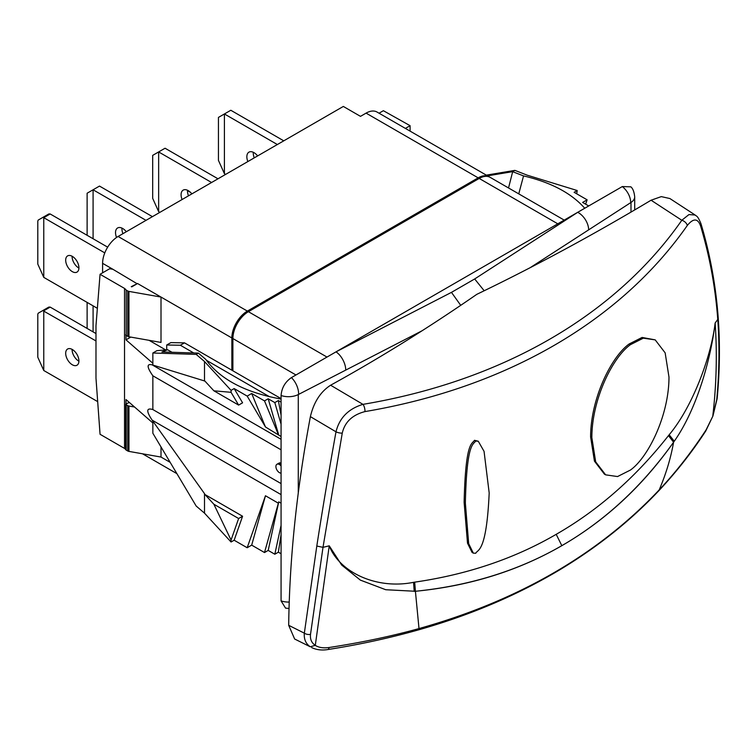 <?xml version="1.0" encoding="UTF-8"?>
<svg xmlns="http://www.w3.org/2000/svg" width="756" height="756" viewBox="0 0 756 756"><rect width="100%" height="100%" fill="white"/><g stroke="black" fill="none" stroke-linecap="round" stroke-linejoin="round"><path stroke-width="1.13" d="M405.386 128.407L410.092 125.685L410.092 131.128M410.092 125.685L383.377 110.707L379.049 113.202M170.176 462.351L161.009 457.059L128.945 451.398A2.92 1.692 180 0 1 127.726 450.973L126.176 450.085A1.465 0.841 180 0 1 125.751 449.48L124.523 448.412L124.523 288.414L125.751 289.482A1.465 0.841 0 0 0 126.176 290.077L127.726 290.975A2.92 1.692 0 0 0 128.945 291.4L161.009 297.061L161.009 342.43L128.945 336.77A2.92 1.692 180 0 1 127.726 336.354L126.176 335.456A1.465 0.841 180 0 1 125.751 334.861L125.751 334.861A1.465 0.841 180 0 1 125.751 334.851M124.523 288.414L100.057 274.286L95.984 325.666L95.984 378.198L100.057 434.284L124.523 448.412M129.295 402.428L125.751 404.11A1.465 0.841 0 0 0 126.176 404.706L127.726 405.603A2.92 1.692 0 0 0 128.945 406.029L134.559 407.021M231.062 540.039L213.882 504.243L204.914 494.5L242.581 516.244L238.631 518.522L231.062 540.039L231.062 541.995L204.507 513.154L196.173 506.029L152.854 433.245L152.854 422.973L126.006 399.555L126.006 404.328M161.009 457.059L161.009 446.947M204.507 513.154L204.507 493.64L152.164 420.175C146.097 411.113 146.333 407.578 152.854 409.554L152.854 375.789C146.815 367.123 146.588 363.475 152.164 364.865L152.854 365.063L152.854 353.005L196.173 354.384L204.507 361.51L231.062 390.361L234.152 388.575L242.581 402.816L238.631 405.093L231.062 392.317L213.882 390.805L204.914 381.071L152.854 365.063M126.006 335.333L126.006 339.85L152.854 363.277M125.751 449.48L125.751 404.12L125.751 449.48M102.599 272.812L102.599 263.334A21.933 12.663 -60 0 1 118.106 236.467L247.363 311.094L478.161 177.849L366.074 113.126A21.933 12.663 -60 0 1 377.046 112.049L489.132 176.762A21.933 12.663 120 0 0 478.161 177.849M366.074 113.126L360.489 116.358L343.328 106.445L118.106 236.467M557.786 223.814L479.2 178.444L248.403 311.689A21.933 12.663 -60 0 0 232.886 338.556L232.886 370.799L231.856 370.204L231.856 337.96A21.933 12.663 120 0 1 247.363 311.094M479.2 178.444A21.933 12.663 -60 0 1 490.162 177.358L564.212 220.109M489.633 177.074A21.933 12.663 120 0 0 489.132 176.762M100.057 274.286L109.639 268.749L112.824 269.24L137.138 283.755M137.554 283.519L131.261 286.666A1.465 0.841 0 0 1 131.761 286.855L137.554 283.519L231.856 337.96M149.093 340.332L165.696 349.915M166.707 349.82L166.707 345.01L170.847 342.619L184.492 342.855L180.363 345.246L193.734 352.967M231.856 370.204L184.492 342.855M126.006 339.85L130.779 337.1M166.707 345.01L180.363 345.246M281.071 398.62L232.886 370.799M206.369 360.262L269.542 396.739M484.19 290.767L474.673 278.964L577.726 212.304L622.311 186.562L630.844 186.836C632.857 188.461 634.142 191.797 634.7 196.844L634.7 196.844A14.619 8.439 180 0 1 630.986 202.466L630.986 212.105M530.079 267.737L588.64 229.862A14.619 8.911 57.1 0 0 577.726 212.304L335.995 351.861A14.619 7.947 62.7 0 1 345.738 370.1L422.131 330.731M289.019 608.476L285.57 608.136L281.071 600.888L281.071 395.511C281.686 387.904 285.135 381.941 291.419 377.603L335.995 351.861L451.464 292.364L460.725 305.339M588.64 229.862L630.986 202.466M700.982 223.738L700.982 223.738C710.092 254.186 715.828 285.503 718.2 317.69L717.765 319.419C719.655 345.804 719.296 372.623 716.716 399.867L712.813 415.819C716.471 384.35 717.255 353.421 715.138 323.02C711.141 357.229 692.212 407.361 669.173 434.757L668.484 435.617C635.683 477.31 598.261 510.215 556.199 534.331C514.449 558.608 467.274 574.541 414.685 582.148L413.57 582.328C376.129 589.841 339.274 571.923 329.238 545.823L341.712 565.082L360.385 580.126L385.74 589.727L415.413 591.277C524.588 580.164 610.64 530.476 673.577 442.232L674.257 441.249C695.983 410.489 710.413 361.661 715.138 323.02A731.184 422.141 0 0 0 717.765 319.419C715.393 287.393 709.686 256.322 700.661 226.205A5.85 4.035 -16.7 0 0 700.982 223.738C697.306 214.798 696.456 216.537 695.142 215.025L669.892 198.544L661.302 196.617L651.067 200.217C593.148 234.908 535.068 266.282 476.819 294.33C427.943 328.132 379.21 358.429 330.608 385.22C320.516 391.75 313.768 402.22 310.385 416.632C296.739 489.453 289.501 559.015 288.688 625.307L294.642 639.009L310.253 646.777C305.793 643.734 303.817 639.207 304.337 633.169L288.688 625.307M695.142 215.025L688.952 214.572L681.808 220.27C615.431 315.498 502.012 380.986 362.956 404.356C348.412 408.788 339.425 417.936 335.995 431.808L310.385 416.632M335.995 431.808C328.888 471.253 322.491 509.336 316.802 546.049L323.001 547.335A731.184 422.141 0 0 0 329.238 545.823L315.29 645.331C311.595 642.921 309.998 639.274 310.508 634.388L323.001 547.335L342.251 433.131A5.85 2.268 -169.8 0 1 335.995 431.808M310.508 634.388A5.85 3.695 7.4 0 1 304.337 633.169L316.802 546.049M700.661 226.205C697.911 218.21 693.46 217.964 687.298 225.486C620.09 321.659 505.414 387.866 364.95 411.595A5.85 2.438 -99.7 0 0 362.956 404.356L330.608 385.22M687.298 225.486A5.85 3.884 -144.9 0 0 681.808 220.27L651.067 200.217M706.123 429.843A5.85 3.978 -146.8 0 1 705.688 431.09L712.927 416.008L706.123 429.843C691.513 452.173 675.873 472.188 659.204 489.897C598.157 554.545 518.096 600.774 419.004 628.567C391.891 636.146 361.926 642.458 329.106 647.514C323.426 648.317 318.815 647.599 315.261 645.369L310.253 646.777M364.95 411.595C352.372 414.893 344.802 422.075 342.251 433.131M655.197 339.869L642.08 337.45L629.19 343.961C611.481 356.558 590.653 398.327 590.606 436.911L594.443 461.151L604.403 474.125L605.641 474.844L595.681 461.869L591.844 437.62C591.882 398.96 612.814 357.172 630.428 344.679L643.299 338.168L655.197 339.879L665.148 352.844L668.984 377.083C668.947 415.743 648.043 457.56 630.428 470.052L617.548 476.554L605.641 474.844M478.274 441.239L474.484 440.313C471.971 444.5 465.564 440.965 464.127 502.39L467.501 543.167L472.075 552.419L473.322 553.137L468.682 543.658L465.365 503.109C466.679 442.298 473.36 444.764 475.732 441.031L478.274 441.239L484.057 451.36L489.189 492.978C486.458 553.09 477.622 549.225 475.732 553.269L473.322 553.137M715.138 323.02C710.413 361.661 695.992 410.48 674.257 441.249L669.173 434.757M556.199 534.331L561.821 545.662C605.263 520.629 642.515 486.146 673.577 442.232L674.257 441.249M561.821 545.662C518.427 570.761 469.627 585.966 415.413 591.277L385.711 589.718L360.347 580.098L341.684 565.053L329.238 545.823M705.688 431.09C692.005 452.126 676.308 472.084 658.589 490.975L658.589 490.975C630.362 520.865 597.401 547.155 559.705 569.844C517.019 595.322 469.703 615.393 417.766 630.088L417.766 630.088A5.85 2.731 -105.9 0 0 419.004 628.567L415.413 591.277L414.222 591.381L413.57 582.328M281.071 395.511A14.619 8.439 -0 0 0 298.28 394.556L345.738 370.1M281.071 600.888A14.619 8.439 0 0 0 289.217 602.059M291.419 377.603A14.619 8.07 63.5 0 1 298.62 394.018M622.311 186.562A14.619 8.789 56.4 0 1 630.693 202.296M278.851 463.192A4.971 2.873 60 0 1 279.002 463.088A4.971 2.873 60 0 1 281.071 463.126M281.071 449.82L152.854 375.789M281.071 483.585L152.854 409.554M281.071 473.124A4.971 2.873 60 0 1 279.418 472.642A4.971 2.873 60 0 1 276.176 468.266A4.971 2.873 60 0 1 276.932 464.279A4.971 2.873 60 0 1 279.418 464.524A4.971 2.873 60 0 1 281.071 465.961M276.932 464.279L277.972 463.683A4.971 2.873 60 0 1 280.457 463.929L279.002 463.088M231.062 541.995L234.152 540.219L247.174 547.741L265.46 495.747L251.691 545.133L247.174 547.741M281.071 553.751L278.359 552.182L274.815 554.233L268.191 550.406L264.505 552.542L251.691 545.133M281.071 534.464L278.359 552.182M281.071 525.401L274.815 554.233M281.071 503.194L278.747 501.852L268.191 550.406M278.747 501.852L264.505 552.542M278.284 503.156L265.46 495.747M204.914 494.5L204.507 493.64M242.581 516.244L234.152 540.219M213.882 504.243L238.631 518.522M281.071 436.505L265.46 426.979L247.174 396.097L234.152 388.575M281.071 399.055C245.246 392.544 220.147 379.314 205.755 359.383L198.374 353.109L196.173 354.384M281.071 402.116L278.359 400.548L274.815 402.589L268.191 398.771L264.505 400.897L251.691 393.498L247.174 396.097M171.981 352.277L167.605 349.745L156.889 350.671L152.854 353.005M167.605 349.745L161.907 351.956L198.374 353.109M204.507 381.033L204.507 361.51M231.062 390.361L231.062 392.317M213.882 390.805L238.631 405.093M278.359 400.548L281.071 415.129M274.815 402.589L281.071 424.192M268.191 398.771L278.747 435.154M264.505 400.897L278.284 434.379M251.691 393.498L265.46 426.979M487.535 175.836L512.681 171.65L514.883 170.374L527.234 175.184L577.187 190.521L574.106 192.307L587.138 199.83L585.607 204.158M512.681 171.65L508.533 187.96M584.738 208.25C571.338 193.101 550.935 182.328 523.539 175.912L512.851 171.754M588.726 205.953L582.621 202.428L587.138 199.83M486.316 175.137L514.883 170.374M523.539 175.912L518.758 193.857M577.187 190.521L576.724 193.819M187.497 190.899A11.699 6.757 -60 0 1 188.594 191.306L190.408 192.279M104.791 252.901L43.763 217.662L43.763 277.367L97.354 308.306M72.302 256.35A9.355 5.405 60 0 1 78.416 264.6A9.355 5.405 60 0 1 76.98 272.103A9.355 5.405 60 0 1 72.302 271.631A9.355 5.405 60 0 1 66.188 263.39A9.355 5.405 60 0 1 67.624 255.887A9.355 5.405 60 0 1 72.302 256.35M107.673 247.165L50.17 213.967L43.763 217.662L42.799 217.435L38.197 220.09L37.8 221.111L37.8 264.09L43.763 277.367M48.8 213.967L42.799 217.435L48.8 213.967L50.17 213.967M78.917 268.049A9.355 5.405 60 0 1 78.709 267.936A9.355 5.405 60 0 1 72.094 256.237M87.12 235.296L87.12 193.224L99.499 186.08L152.438 216.651M122.935 233.68A10.093 5.821 60 0 1 121.971 228.114M146.031 220.355L93.082 189.784L93.082 238.735M116.556 237.46A10.093 5.821 60 0 1 117.615 227.972A10.093 5.821 60 0 1 122.661 228.473A10.093 5.821 60 0 1 126.309 231.733M159.885 212.351L158.647 211.633L152.684 198.365L152.684 155.377L165.054 148.233L218.002 178.803M188.499 195.832A10.093 5.821 60 0 1 187.526 190.266M211.585 182.498L158.647 151.937L158.647 211.633M182.083 199.537A10.093 5.821 60 0 1 183.169 190.125A10.093 5.821 60 0 1 188.216 190.625A10.093 5.821 60 0 1 191.863 193.886M225.647 174.381L224.409 173.672L218.446 160.395L218.446 117.407L230.816 110.263L283.765 140.833M254.262 157.862A10.093 5.821 60 0 1 253.298 152.296M277.348 144.528L224.409 113.967L224.409 173.672M247.855 161.567A10.093 5.821 60 0 1 248.941 152.154A10.093 5.821 60 0 1 253.988 152.655A10.093 5.821 60 0 1 257.635 155.916M95.984 333.547L50.17 307.097L48.8 307.097L38.197 313.22L37.8 314.241L37.8 357.229L43.763 370.497L97.685 401.634M78.917 361.179A9.355 5.405 60 0 1 78.709 361.066A9.355 5.405 60 0 1 72.094 349.366M95.984 340.947L42.799 310.565L48.8 307.097M50.17 307.097L43.763 310.801L43.763 370.497M72.302 349.489A9.355 5.405 60 0 1 78.416 357.73A9.355 5.405 60 0 1 76.98 365.233A9.355 5.405 60 0 1 72.302 364.77A9.355 5.405 60 0 1 66.188 356.52A9.355 5.405 60 0 1 67.624 349.017A9.355 5.405 60 0 1 72.302 349.489M93.082 305.84L93.082 331.875M87.12 302.4L87.12 328.435M152.854 422.973L152.854 421.186M128.945 451.398L128.945 406.029M127.726 450.973L127.726 405.603M126.176 450.085L126.176 404.706M102.599 263.334L112.824 269.24M126.176 335.456L126.176 290.077M127.726 336.354L127.726 290.975M128.945 336.77L128.945 291.4M232.886 338.556L295.965 374.976M248.403 311.689L326.989 357.068M712.927 416.008L717.142 398.658A5.85 3.827 -174.5 0 1 716.716 399.867M668.484 435.617L673.577 442.232C670.818 458.004 666.027 473.899 659.204 489.897A5.85 3.818 -136.6 0 1 658.589 490.975M417.766 630.088C388.726 638.244 358.722 644.736 327.754 649.555A5.85 2.277 -98.9 0 0 329.106 647.514M415.413 591.277L414.685 582.148M590.606 436.911L591.844 437.62M629.19 343.961L630.428 344.679M464.127 502.39L465.365 503.109M474.484 440.313L475.732 441.031M298.28 492.723L298.28 394.556M474.673 278.964L451.464 292.364M281.071 494.604L152.164 420.175M281.071 439.293L152.164 364.865M176.904 473.653L142.506 453.789M311.661 647.58C316.499 649.867 321.858 650.529 327.754 649.555M717.142 398.658C719.759 371.309 720.109 344.33 718.2 317.7M634.7 209.932L634.7 196.844"/></g></svg>
